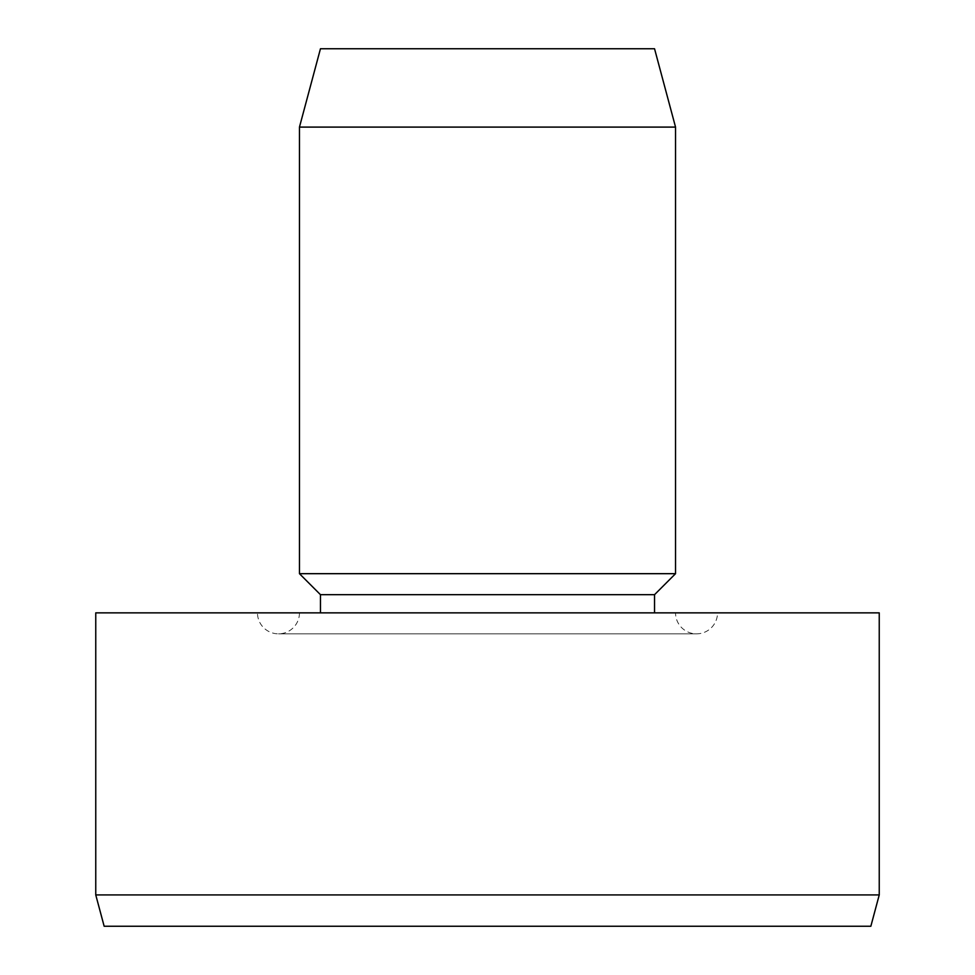 <?xml version="1.0" encoding="UTF-8"?>
<svg xmlns="http://www.w3.org/2000/svg" width="975" height="975" viewBox="0 0 975 975"><rect width="100%" height="100%" fill="white"/><g stroke="black" fill="none" stroke-linecap="round" stroke-linejoin="round"><path stroke-width="0.73" stroke-dasharray="4.88 3.66" d="M95.757 894.916L879.243 894.916M104.154 926.25L870.846 926.25M95.757 612.861L879.243 612.861M299.459 612.861A20.999 20.999 0 0 1 278.472 633.848A20.999 20.999 0 0 1 257.473 612.861L717.527 612.861A20.999 20.999 0 0 1 696.528 633.848A20.999 20.999 0 0 1 675.541 612.861L299.459 612.861L675.541 612.861M320.458 594.677L654.542 594.677M320.458 612.861L654.542 612.861L320.458 612.861M299.459 573.678L675.541 573.678M299.459 127.103L675.541 127.103M320.458 48.75L654.542 48.75M717.527 612.861L257.473 612.861M278.472 633.848L696.528 633.848L278.472 633.848"/><path stroke-width="1.46" d="M95.757 894.916L104.154 926.25L870.846 926.25L879.243 894.916L879.243 612.861L95.757 612.861L95.757 894.916L879.243 894.916M654.542 612.861L654.542 594.677L675.541 573.678L675.541 127.103L654.542 48.75L320.458 48.75L299.459 127.103L299.459 573.678L320.458 594.677L320.458 612.861M675.541 127.103L299.459 127.103M675.541 573.678L299.459 573.678M654.542 594.677L320.458 594.677"/></g></svg>
